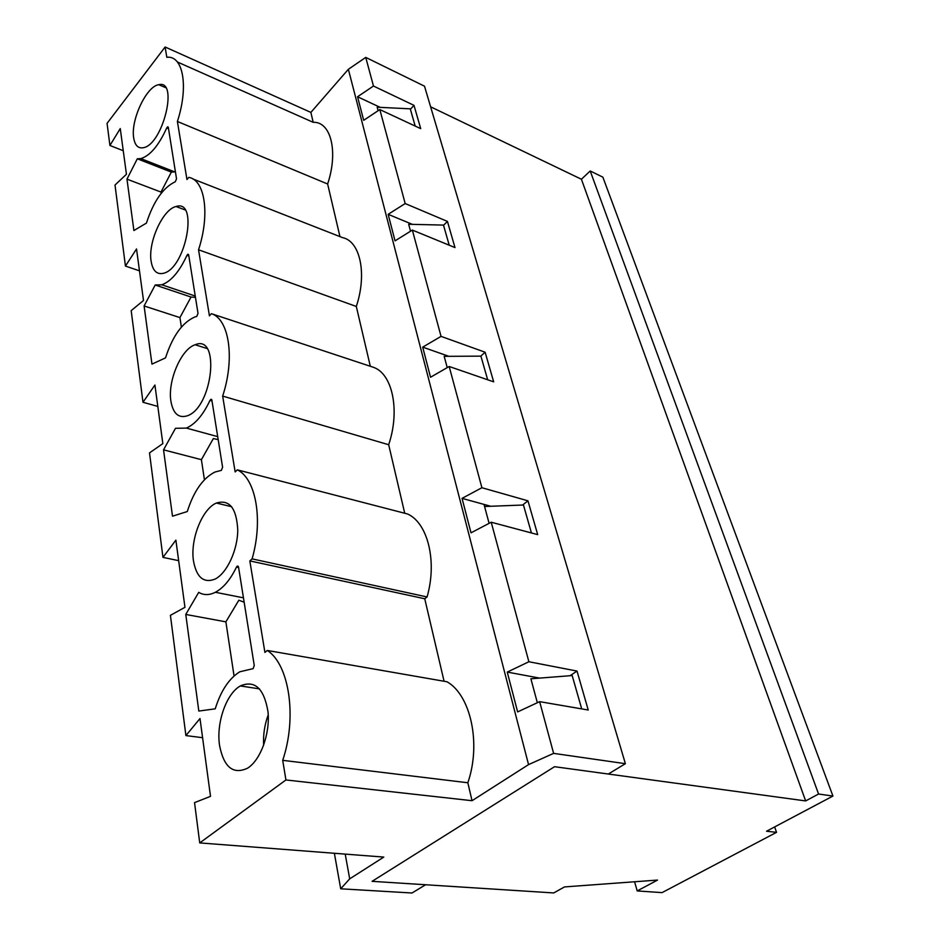<?xml version="1.0" encoding="UTF-8"?>
<svg xmlns="http://www.w3.org/2000/svg" width="940" height="940" viewBox="0 0 940 940"><rect width="100%" height="100%" fill="white"/><g stroke="black" fill="none" stroke-linecap="round" stroke-linejoin="round"><path stroke-width="1.41" d="M530.9 678.786L537.339 702.732L530.9 678.786L572.178 675.555L581.707 708.889M776.534 832.346L662.042 892.624L637.214 890.932L657.518 880.075L564.517 886.925L553.742 892.941L372.087 881.332L554.541 766.699L805.65 800.927L581.413 179.246L590.202 170.974L602.869 177.155L832.934 796.051L766.535 831.218L776.534 832.346L774.654 826.918M430.614 106.796L581.413 179.246M377.187 107.219L378.127 110.697L377.187 107.219L410.263 108.829L415.186 126.054M408.677 224.272L410.533 231.205L408.677 224.272L443.48 225.083L449.226 245.211M444.185 356.342L447.228 367.622L444.185 356.342L480.916 356.143L487.672 379.772M490.762 506.272L484.006 504.404L489.094 523.333L484.006 504.404L462.045 498.365L481.903 487.731L527.951 500.82L522.605 505.027M484.57 506.507L523.451 505.003L531.441 532.957M805.65 800.927L818.576 794.018L590.202 170.974M637.214 890.932L634.582 881.767M818.576 794.018L832.934 796.051M345.203 854.107L349.704 878.841L383.79 857.08L199.726 842.91L285.936 779.953L282.705 760.343C297.369 717.009 289.109 664.322 267.289 650.457L264.916 652.419L249.829 560.91L252.096 558.877C263.423 519.785 255.892 478.601 237.315 469.836L235.153 471.927L222.651 396.081C235.165 358.352 229.172 319.13 211.406 313.69L209.432 315.852L198.54 249.77C210.184 214.344 205.002 179.963 188.787 177.366L186.966 179.564L177.39 121.472C188.881 86.374 183.136 55.143 166.815 57.293L165.111 47L107.066 123.363L109.921 145.488L120.261 128.58L126.442 174.264L115.009 185.039L125.443 266.067L136.523 248.947L143.491 300.483L131.189 310.635L142.986 402.273L154.924 385.036L162.843 443.61L149.507 452.892L162.961 557.373L175.886 540.136L184.957 607.311L170.422 615.336L185.909 735.585L199.997 718.536L210.513 796.345L194.545 802.619L199.726 842.91M285.936 779.953L472.033 800.704L528.55 764.608L553.613 753.375L625.382 763.691L608.321 774.031L554.541 766.699L372.087 881.332L425.609 884.752L412.002 893L340.703 888.793L334.37 853.273M340.703 888.793L349.704 878.841M448.873 356.319L422.706 347.142L430.532 377.245L449.179 366.494L481.903 487.731M422.706 347.142L441.048 336.379L412.355 230.077L395.047 240.863L388.149 214.332L405.187 203.545L379.819 109.569L363.686 120.32L357.553 96.761L373.462 86.034L365.742 57.399L348.364 69.29L528.55 764.608M539.642 678.104L507.259 672.088L517.623 711.909L539.654 701.651L553.613 753.375M507.259 672.088L528.879 661.748L491.221 522.229L471.011 532.816L462.045 498.365M491.221 522.229L537.692 534.625L527.951 500.82M412.378 224.355L388.149 214.332M380.218 107.36L357.553 96.761M449.179 366.494L493.664 381.84L485.134 352.23L441.048 336.379M539.654 701.651L588.229 710.017L577.007 671.066L528.879 661.748M625.382 763.691L424.504 86.186L365.742 57.399M379.819 109.569L420.709 128.639L414 105.362L373.462 86.034M412.355 230.077L454.984 247.572L447.44 221.417L405.187 203.545M480.763 356.143L485.134 352.23M410.392 109.275L414 105.362M443.539 225.295L447.44 221.417M570.098 675.719L577.007 671.066M339.951 236.61L327.637 184.005C338.506 151.481 330.868 121.425 313.196 122.317L310.87 112.4L348.364 69.29M310.87 112.4L165.111 47M472.033 800.704L467.838 782.761C481.421 743.458 470.623 695.095 447.017 681.77L267.289 650.457M370.313 366.271L356.307 306.464C367.27 273.775 360.173 241.075 342.524 237.62L192.841 178.953M404.729 513.252L388.678 444.726C400.405 410.099 392.309 373.168 373.004 367.164L211.406 313.69M444.068 681.253L424.751 598.768L427.065 596.959C437.406 561.239 427.7 522.851 407.549 513.98L237.315 469.836M185.768 614.443L198.822 711.051L215.225 708.831C220.829 690.841 229.031 678.492 239.806 671.783L253.13 668.645L254.246 665.45L238.537 567.055L237.315 566.068L236.457 567.09C230.453 579.557 223.426 587.947 215.366 592.282C209.268 595.314 203.721 595.337 198.728 592.353L185.768 614.443L225.882 621.845L234.06 676.001M193.499 561.027C190.045 539.701 202.112 508.94 216.364 503.041C229.442 499.14 236.575 508.152 237.761 530.066C237.62 550.299 226.869 573.318 215.013 579.122C203.71 583.458 196.542 577.43 193.499 561.027M133.692 137.875C130.531 120.179 146.487 86.081 158.79 84.706C178.953 79.265 162.749 145.065 143.197 147.744C138.062 148.59 134.89 145.3 133.692 137.875M137.31 158.79L126.971 179.141L133.903 230.523L146.429 223.109C153.549 201.266 163.149 187.495 175.251 181.772L176.532 178.87L168.295 127.252L167.767 126.724L166.709 127.958C158.719 145.547 150.095 155.758 140.824 158.601L137.31 158.79L171.339 172.102L160.987 192.066L161.175 193.334M219.572 745.526C216.059 723.036 226.293 693.626 240.37 685.93C254.846 679.82 264.058 688.433 268.006 711.768C270.238 733.517 260.627 760.061 247.643 768.144C233.249 774.901 223.885 767.357 219.572 745.526M151.129 261.285C147.85 242.356 162.843 209.162 176.074 206.518C198.81 198.634 185.991 268.194 163.56 273.27C156.874 274.821 152.726 270.826 151.129 261.285M155.194 285.008L144.102 305.97L151.951 364.121L165.511 357.882C172.596 336.038 182.407 322.397 194.933 316.945L196.719 316.451L198.023 313.443L188.658 254.799L187.965 254.153L186.942 255.339C179.434 271.601 171.057 281.413 161.797 284.785L155.194 285.008L191.032 297.04L179.939 317.591L144.102 305.97M170.904 401.157C167.532 381.017 181.209 348.94 195.144 344.769C220.571 333.641 212.792 407.455 187.26 415.821C178.541 418.476 173.089 413.588 170.904 401.157M175.486 428.299L163.537 449.837L172.49 516.189L187.283 511.548C193.711 491.326 202.922 478.155 214.919 472.045L221.358 470.376L222.604 467.286L211.864 400.076L210.948 399.277L209.984 400.393C203.134 414.951 195.273 424.187 186.379 428.088L175.486 428.299M175.416 171.856L171.339 172.102M160.987 192.066L126.971 179.141M123.258 150.717L109.921 145.488M313.196 122.317L177.378 61.981M327.637 184.005L177.39 121.472M139.484 270.838L125.443 266.067M202.582 737.7L185.909 735.585M178.659 560.663L162.961 557.373M424.751 598.768L249.829 560.91M467.838 782.761L282.705 760.343M268.229 714.846C264.598 724.681 263.071 734.833 263.647 745.303M244.153 602.223L238.842 600.214L225.882 621.845M356.307 306.464L198.54 249.77M179.939 317.591L181.373 327.108M195.461 297.369L191.032 297.04M388.678 444.726L222.651 396.081M157.814 406.421L142.986 402.273M218.186 439.626L213.345 438.569L201.395 459.672L163.537 449.837M201.395 459.672L204.427 479.776M231.675 506.719L216.364 503.041M427.065 596.959L252.096 558.877M168.518 128.71L166.709 127.958M188.858 256.021L186.942 255.339M212.005 400.981L209.984 400.393M238.607 567.537L236.457 567.09M140.824 158.601L174.922 171.961M165.581 87.632L158.79 84.706M259.569 688.902L240.37 685.93M185.051 209.89L176.074 206.518M161.797 284.785L195.25 296.053M206.976 348.481L195.144 344.769M210.948 399.277L211.641 399.488M186.379 428.088L217.704 436.63M237.315 566.068L238.22 566.268M215.366 592.282L243.448 597.828"/></g></svg>
